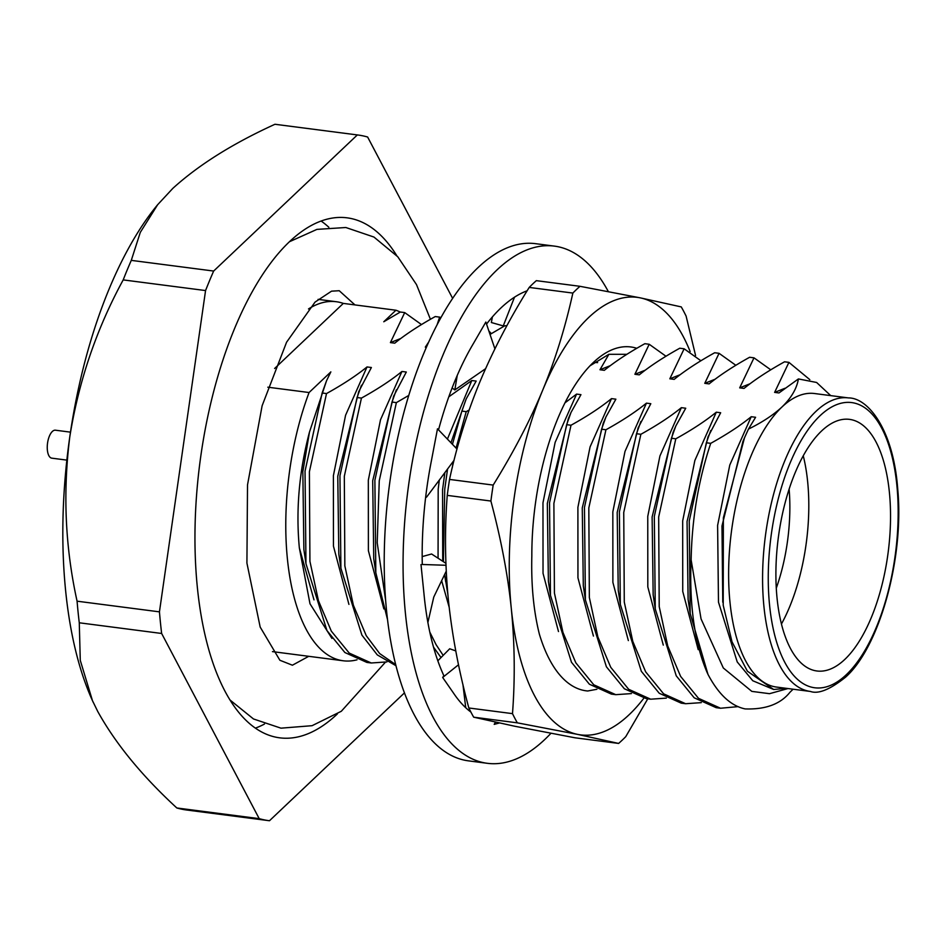 <?xml version="1.0" encoding="UTF-8"?>
<svg xmlns="http://www.w3.org/2000/svg" width="945" height="945" viewBox="0 0 945 945"><rect width="100%" height="100%" fill="white"/><g stroke="black" fill="none" stroke-linecap="round" stroke-linejoin="round"><path stroke-width="1.42" d="M445.898 563.314L431.593 553.994L422.179 556.593M457.002 449.04L437.488 428.806L431.582 459.837A218.472 95.433 97.4 0 0 430.932 463.168A218.472 95.433 97.4 0 0 422.285 564.484L445.969 565.275M458.526 664.748L442.662 677.459L443.855 675.687A218.472 95.433 97.4 0 1 424.222 596.295A218.472 95.433 97.4 0 1 423.915 593.212L420.997 564.567M446.229 571.182L433.779 597.027L427.884 622.483M425.652 497.306L426.538 497.164L454.049 460.333M452.112 387.958L454.828 389.942L485.565 368.715M454.828 389.942L457.238 375.425M494.896 348.847L485.848 322.044L473.362 343.614A218.472 95.433 97.4 0 0 472.016 345.905A218.472 95.433 97.4 0 0 438.527 429.88M492.38 316.906L491.365 322.529L503.26 325.907L506.91 325.682M503.26 325.907L514.517 297.167M495.428 722.193L494.2 724.366L499.255 723.008M455.785 650.928L449.714 648.766L437.83 660.803M470.905 712.081A218.472 95.433 97.4 0 1 454.427 694.445A218.472 95.433 97.4 0 1 453.293 692.779L442.662 677.459M462.92 684.428L465.731 707.722M608.332 291.603A260.761 113.896 97.4 0 0 554.396 246.113A260.761 113.896 97.4 0 0 497.035 269.892A260.761 113.896 97.4 0 0 403.172 553.522A260.761 113.896 97.4 0 0 487.384 763.312A260.761 113.896 97.4 0 0 544.745 739.533A260.761 113.896 97.4 0 0 550.923 733.308M554.396 246.113L535.531 243.668A260.761 113.896 97.4 0 0 478.182 267.459A260.761 113.896 97.4 0 0 384.32 551.077A260.761 113.896 97.4 0 0 468.531 760.867L487.384 763.312M527.145 290.776A218.472 95.433 97.4 0 0 486.533 324.076M593.98 362.443L597.606 362.632M468.838 707.982L512.497 713.64C515.143 678.534 514.741 643.51 511.304 608.58A220.587 96.355 97.4 0 0 577.584 734.383L618.609 743.431L574.95 737.785L514.706 726.232L473.693 717.184A250.189 109.277 97.4 0 1 468.838 707.982C458.939 671.505 452.135 635.654 448.438 600.441C444.989 565.193 444.599 530.169 447.245 495.381A250.189 109.277 97.4 0 1 449.536 479.422C456.624 446.406 466.7 413.981 479.765 382.17C493.089 350.394 509.568 318.808 529.212 287.422A250.189 109.277 97.4 0 1 532.767 283.913A250.189 109.277 97.4 0 1 536.347 280.653L579.994 286.311L640.237 297.852L681.262 306.912A250.189 109.277 97.4 0 1 686.105 316.103L695.567 355.462M512.497 713.64A250.189 109.277 97.4 0 0 517.34 722.842L577.584 734.383A220.587 96.355 97.4 0 0 643.828 698.225M618.609 743.431A250.189 109.277 97.4 0 0 622.188 740.171A250.189 109.277 97.4 0 0 625.744 736.675L647.774 698.816M690.157 351.587A220.587 96.355 97.4 0 0 640.237 297.852A220.587 96.355 97.4 0 0 588.735 317.473A220.587 96.355 97.4 0 0 542.631 390.32A220.587 96.355 97.4 0 0 511.304 608.58C507.926 575.375 501.133 539.524 490.892 501.039L447.245 495.381M579.994 286.311A250.189 109.277 97.4 0 0 576.415 289.572A250.189 109.277 97.4 0 0 572.859 293.068L529.212 287.422M449.536 479.422L493.184 485.08A250.189 109.277 97.4 0 0 490.892 501.039M493.184 485.08C513.702 451.899 530.192 420.312 542.631 390.32C555.081 360.329 565.157 327.915 572.859 293.068M586.219 690.842L587.695 690.996A176.183 76.958 97.4 0 1 586.278 690.842A176.183 76.958 97.4 0 1 539.371 634.166C533.618 611.179 531.102 585.12 531.834 555.991A170.572 74.501 -82.6 0 1 592.184 363.589A170.572 74.501 -82.6 0 1 593.306 362.514A170.572 74.501 -82.6 0 1 636.776 348.303M517.34 722.842L473.693 717.184M596.886 689.283L587.695 690.996M626.854 354.316L608.84 354.316L590.011 365.798M70.473 432.148L55.424 430.199A14.092 6.154 97.4 0 0 52.329 431.487A14.092 6.154 97.4 0 0 47.25 446.82A14.092 6.154 97.4 0 0 51.798 458.16L66.847 460.109M400.255 312.074A177.601 77.573 97.4 0 0 395.943 310.232L343.318 303.404A177.601 77.573 97.4 0 0 336.231 301.715A177.601 77.573 97.4 0 0 308.507 308.944M274.617 368.491L343.318 303.404M267.813 387.19L309.074 392.529A177.601 77.573 97.4 0 0 343.236 660.779A177.601 77.573 97.4 0 0 357.021 659.811M386.918 661.913L371.243 662.988L366.884 662.421L344.89 652.534L326.97 630.587L305.967 563.716L305.034 471.165L322.139 393.002L326.533 380.74L330.856 371.893L309.074 392.529M322.139 393.002L326.509 393.557C342.834 384.509 356.336 375.637 367.014 366.943L371.385 367.51L358.722 391.655L337.767 476.221L338.818 554.16L340.897 568.24L339.952 475.689L357.068 397.526L361.451 385.265M357.068 397.526L361.439 398.093C377.764 389.033 391.265 380.162 401.944 371.468L406.315 372.035L393.652 396.179L372.696 480.745L373.747 558.684L375.827 572.764L374.881 480.214L391.998 402.05L396.38 389.789M391.998 402.05L396.368 402.617L408.724 395.459M452.431 444.304L461.857 411.099L466.239 398.837L476.162 381.083L471.803 380.516L448.816 396.805M461.857 411.099L466.228 411.666L469.086 410.059M631.414 693.595L615.75 694.669L611.38 694.102L589.385 684.215L571.465 662.256L550.474 595.385L549.529 502.846L566.646 424.671L571.028 412.41L580.951 394.656L576.592 394.089L564.956 402.853M566.646 424.671L571.004 425.238C587.341 416.19 600.843 407.307 611.509 398.613L615.88 399.18L605.958 416.934L601.575 429.195L605.934 429.762C622.271 420.714 635.772 411.831 646.439 403.137L650.81 403.704L638.147 427.861L617.191 512.414L618.243 590.353L620.333 604.434L619.388 511.895L636.505 433.72L640.887 421.458M636.505 433.72L640.864 434.287C657.188 425.238 670.69 416.355 681.369 407.661L685.739 408.228L675.817 425.982L671.434 438.244L675.793 438.811C692.118 429.762 705.62 420.891 716.298 412.185L720.669 412.752L708.006 436.909L687.05 521.463L688.102 599.402L690.181 613.494L689.248 520.943L706.352 442.768L710.746 430.507M706.352 442.768L710.723 443.335C727.048 434.287 740.549 425.415 751.228 416.721L755.598 417.277L748.452 429.101L744.483 437.83L723.362 517.848L723.208 605.272L732.009 641.809L747.389 671.198L773.66 689.472L786.441 688.35M608.875 354.304L599.969 369.755L604.339 370.322C615.006 361.628 628.508 352.757 644.844 343.696L649.203 344.263L634.898 374.279L639.269 374.846C649.936 366.152 663.437 357.281 679.774 348.221L684.133 348.788L669.828 378.803L674.187 379.37C684.865 370.676 698.367 361.805 714.692 352.745L719.062 353.312L704.757 383.327L709.116 383.894C719.795 375.2 733.296 366.329 749.621 357.269L753.992 357.836L739.687 387.852L744.046 388.419C754.724 379.725 768.226 370.853 784.551 361.805L788.921 362.36L774.616 392.388L778.975 392.943L798.407 378.933C796.789 388.572 791.308 397.939 781.952 407.011C773.423 414.938 762.261 422.297 748.452 429.101M506.839 325.824L506.13 325.73M490.03 334.424L504.748 325.812M428.64 342.114L425.321 347.134L426.36 347.264M395.943 310.232L383.776 321.761L400.337 312.027L404.708 312.594L390.403 342.61L394.762 343.177C405.44 334.483 418.942 325.6 435.267 316.551L439.638 317.118L437.145 324.608M396.746 255.634A262.167 114.51 97.4 0 0 347.098 217.834A262.167 114.51 97.4 0 0 289.43 241.743A262.167 114.51 97.4 0 0 195.06 526.908A262.167 114.51 97.4 0 0 279.732 737.832A262.167 114.51 97.4 0 0 337.377 713.936M452.631 298.36L367.629 137.025A345.705 150.999 97.4 0 0 357.836 134.993A345.705 150.999 97.4 0 0 357.34 134.934L213.653 271.05A345.705 150.999 97.4 0 0 205.561 290.564L159.445 611.852A345.705 150.999 97.4 0 0 161.642 633.469L259.202 818.642A345.705 150.999 97.4 0 0 268.994 820.673A345.705 150.999 97.4 0 0 269.49 820.732L404.472 692.874M357.34 134.934L274.971 124.267C232.659 143.569 198.615 164.95 172.817 188.386L157.661 204.699L140.285 232.399L131.284 260.371L213.653 271.05M131.284 260.371A345.705 150.999 97.4 0 0 123.193 279.897C96.52 328.872 78.73 381.107 69.824 436.614C62.76 492.357 65.181 547.214 77.077 601.185L159.445 611.852M205.561 290.564L123.193 279.897M77.077 601.185A345.705 150.999 97.4 0 0 79.274 622.79L80.278 660.378L92.48 700.694L97.737 711.455C115.55 743.632 141.915 775.81 176.833 807.975L259.202 818.642M161.642 633.469L79.274 622.79M176.833 807.975A345.705 150.999 97.4 0 0 186.626 810.007L268.994 820.673M357.836 134.993L275.456 124.327A345.705 150.999 97.4 0 0 274.971 124.267M93.236 702.348A305.211 133.316 -82.6 0 1 92.244 700.174A305.211 133.316 -82.6 0 1 69.824 436.614A305.211 133.316 -82.6 0 1 156.208 206.471A305.211 133.316 -82.6 0 1 157.803 204.522M255.422 728.122A262.167 114.51 97.4 0 0 264.47 724.059M328.836 227.261A262.167 114.51 97.4 0 0 321.111 221.035M814.507 393.522A147.999 64.65 97.4 0 0 781.952 407.011A147.999 64.65 97.4 0 0 728.678 567.992A147.999 64.65 97.4 0 0 776.483 687.062L810.432 691.457A147.999 64.65 -82.6 0 1 762.639 572.386A147.999 64.65 -82.6 0 1 815.901 411.418A147.999 64.65 -82.6 0 1 848.456 397.916L814.507 393.522M821.618 430.944A126.854 55.412 97.4 0 0 775.951 568.925A126.854 55.412 97.4 0 0 816.917 670.985A126.854 55.412 97.4 0 0 844.818 659.409A126.854 55.412 97.4 0 0 890.485 521.439A126.854 55.412 97.4 0 0 849.52 419.367A126.854 55.412 97.4 0 0 821.618 430.944M776.282 588.168A112.762 49.258 97.4 0 0 789.122 489.108M788.012 688.551L769.525 693.689L751.83 691.386L723.315 667.985L701.048 618.892L691.138 559.889A176.183 76.958 -82.6 0 0 707.982 674.387L690.181 613.494M691.138 559.889C691.87 519.159 698.39 480.308 710.723 443.335M404.708 312.594L421.482 324.572M371.243 662.988L349.248 653.101L331.329 631.154L318.441 600.689L309.925 561.342L309.393 471.732L326.509 393.557M395.731 664.666L379.654 653.55L366.258 635.678L353.371 605.213L344.842 565.866L344.323 476.256L361.439 398.093M396.002 665.741L377.291 654.897L361.9 635.111L340.897 568.24M385.654 600.477L377.209 542.761L379.252 480.781L396.368 402.617M387.556 619.731L375.827 572.764M443.181 655.381L436.117 644.726L429.786 632.063M441.031 657.566L433.519 647.124M452.253 467.633L453.399 461.207M456.069 448.084L466.228 411.666M447.859 594.488L444.682 574.383M443.394 561.684L444.741 489.274L447.564 469.015M615.75 694.669L593.755 684.782L575.836 662.823L562.936 632.37L554.42 593.011L553.888 503.413L571.004 425.238M666.343 698.119L650.668 699.194L628.673 689.307L610.765 667.347L597.866 636.895L589.349 597.535L588.818 507.937L605.934 429.762M650.68 699.194L646.309 698.627L624.314 688.74L606.395 666.78L585.404 599.91L584.459 507.37L601.575 429.195M701.273 702.643L685.597 703.718L663.603 693.831L645.683 671.871L632.796 641.419L624.279 602.059L623.747 512.462L640.864 434.287M685.597 703.718L681.239 703.151L659.244 693.264L641.324 671.304L620.333 604.434M738.116 706.624L720.527 708.242L698.532 698.355L680.613 676.396L667.725 645.943L659.208 606.584L658.677 516.986L675.793 438.811M720.527 708.242L716.168 707.675L694.173 697.788L676.254 675.84L655.263 608.97L654.318 516.419L671.434 438.244M305.967 563.716L303.888 549.624L302.837 471.685L309.476 432.066L326.533 380.74M442.721 561.247L442.555 489.793L444.847 472.654M450.966 442.792L465.779 399.924M550.474 595.385L548.383 581.305L547.332 503.366L568.288 418.812L571.028 412.41M585.404 599.91L583.313 585.829L582.262 507.89L603.217 423.336L605.497 418.021M655.263 608.97L653.172 594.877L652.121 516.939L673.076 432.385L675.817 425.994M707.982 674.387C718.566 694.433 730.957 705.95 745.144 708.915C765.58 709.624 780.511 704.084 789.937 692.283L793.091 689.212M830.726 395.624L816.622 382.477L798.407 378.933M722.771 602.213L721.98 525.987L742.935 441.433L744.483 437.83M390.403 342.61L400.739 338.499M314 599.862L299.341 547.852C295.785 509.792 299.163 471.189 309.476 432.066M425.321 347.134L426.774 346.319M348.929 604.387L333.455 546.175L333.396 475.654L345.575 415.245L367.014 366.943M383.847 608.911L368.385 550.699L368.326 480.178L380.504 419.769L401.944 371.468M449.159 607.174L441.646 580.702M438.067 558.212L438.185 489.226L439.307 480.072M447.41 439.106L471.803 380.516M599.969 369.755L610.316 365.656M634.898 374.279L645.246 370.18M558.495 631.543L543.032 573.332L542.973 502.799L555.14 442.39L576.592 394.089M669.828 378.803L680.176 374.704M593.425 636.068L577.95 577.856L577.903 507.323L590.07 446.914L611.509 398.613M704.757 383.327L715.105 379.228M628.354 640.592L612.88 582.38L612.832 511.847L624.999 451.438L646.439 403.137M739.687 387.852L750.035 383.753M663.284 645.116L647.809 586.904L647.762 516.372L659.929 455.962L681.369 407.661M774.616 392.388L784.964 388.277M698.213 649.64L682.739 591.428L682.68 520.896L694.858 460.487L716.298 412.185M773.66 689.484L752.775 680.754L737.23 661.937L718.483 602.154L717.609 525.42L729.788 465.011L751.228 416.721M331.943 638.418L309.995 603.784L299.341 547.852M439.638 317.118L440.925 317.591M488.848 330.939L491.341 333.62M649.203 344.263L665.977 356.241M684.133 348.788L700.906 360.766M719.062 353.312L735.836 365.29M753.992 357.836L770.766 369.814M788.921 362.36L809.818 379.654M803.25 455.773A126.854 55.412 -82.6 0 1 781.456 623.983M846.366 674.647A143.77 62.795 97.4 0 0 896.829 484.915A143.77 62.795 97.4 0 0 820.071 415.705A143.77 62.795 97.4 0 0 769.596 605.438A143.77 62.795 97.4 0 0 846.366 674.647M156.208 206.471L157.65 204.687M810.432 691.457C818.394 694.291 830.076 689.543 845.503 677.222C879.169 647.585 904.306 558.684 897.75 489.321C893.427 429.455 868.006 397.75 848.456 397.916M445.686 581.813L444.611 574.536M336.231 301.715L318.087 299.364M343.236 660.779L272.455 651.613M354.954 304.916L339.231 290.717L331.541 291.166L315.039 302.105L286.583 342.208L262.119 405.771L247.519 484.88L246.917 563.066L260.182 627.078L279.885 660.26L292.407 665.209L308.731 656.314M230.072 700.044L253.496 718.968L280.984 728.17L312.074 725.689L341.322 711.266L385.324 662.303M430.424 319.292L416.497 284.587L397.762 256.757L373.948 237.053L345.846 227.509L316.929 229.387L289.453 241.731"/></g></svg>
